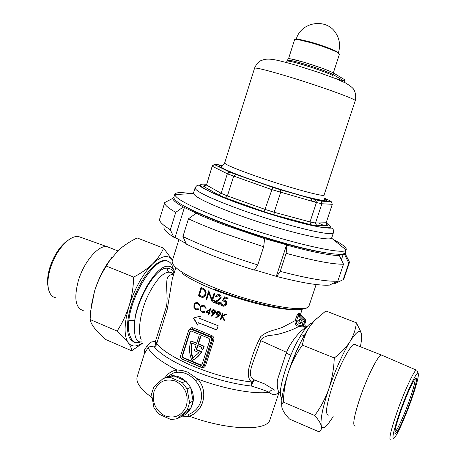 <?xml version="1.0" encoding="UTF-8"?>
<svg xmlns="http://www.w3.org/2000/svg" width="466" height="466" viewBox="0 0 466 466"><rect width="100%" height="100%" fill="white"/><g stroke="black" fill="none" stroke-linecap="round" stroke-linejoin="round"><path stroke-width="0.7" d="M301.822 322.198L299.813 323.608C298.211 323.27 297.553 322.274 297.832 320.625L299.877 319.222C301.455 319.577 302.102 320.567 301.822 322.198M301.467 322.856C300.005 322.42 299.417 321.441 299.702 319.915L300.075 319.239M173.917 375.916L170.282 377.373L167.842 377.402L163.228 378.444L166.915 376.982L171.488 375.951L173.917 375.916L185.841 381.112L190.611 387.339L193.081 401.028L190.745 408.298L181.227 416.604C186.563 414.548 190.233 410.616 192.237 404.808C197.899 389.442 181.723 371.251 167.597 376.744L166.426 377.175M164.981 377.751C167.935 373.406 171.855 370.802 176.742 369.94L182.212 370.441L187.751 372.165L197.712 379.015C208.605 390.782 204.184 411.152 189.283 416.196L188.083 414.635C194.27 412.305 198.475 408.059 200.7 401.896C202.722 394.213 201.027 387.205 195.615 380.873C190 374.326 183.47 371.495 176.014 372.375L173.655 372.893L167.154 376.895M198.306 322.717L197.561 325.058L193.407 318.028L200.415 316.105L199.669 318.453L218.152 325.74L216.772 330.021L198.306 322.717L216.824 329.864M200.415 316.105L193.681 317.958L197.671 324.72M207.114 311.905L208.908 312.634L209.799 309.843L207.114 311.905M210.877 308.405L206.112 312.063L208.954 313.222L205.85 312.127L210.766 308.352L209.455 312.855L210.154 313.135L209.945 313.793L209.24 313.513L208.768 314.999L208.22 314.777L208.698 313.292M208.873 292.852L206.723 299.597L206.024 299.3L208.768 290.714L211.966 299.69L214.133 292.916L214.861 293.201L212.106 301.811L208.873 292.852L212.17 301.607M214.348 292.998L211.966 299.69M208.954 290.901L206.292 299.242L206.77 299.446M199.005 335.928L200.852 336.37L199.005 335.928L196.617 343.39L190.932 341.007L190.745 341.572C188.835 347.921 189.237 354.224 191.951 360.474L192.406 360.305C196.308 358.459 199.436 355.605 201.778 351.737L196.629 349.57L197.893 345.615M281.802 400.044L280.532 395.395L281.942 398.989M174.482 271.894L173.562 269.744C172.082 267.111 169.927 265.946 167.108 266.243C156.186 266.418 137.19 297.535 134.779 320.299L128.82 320.637C131.395 295.38 152.615 260.902 164.737 260.925L166.001 260.884C168.535 261.042 170.498 262.381 171.902 264.898L173.556 269.738M252.7 382.184L254.512 379.982L264.601 383.932L274.73 390.153C272.552 389.425 270.74 390.141 269.29 392.296C265.113 390.473 259.16 388.399 251.43 386.075L252.7 382.184M172.269 278.977L167.341 308.865L156.832 343.331L157.159 344.17L154.526 347.141C160.426 354.119 172.094 361.441 189.516 369.101C211.098 378.13 231.736 383.786 251.43 386.075L251.593 382.003L254.512 379.982C247.498 376.866 251.092 368.134 253.236 361.529L261.298 339.306L263.511 337.419L267.414 335.846L277.55 334.407C286.771 332.002 293.79 329.369 298.613 326.509C295.77 325.583 294.623 323.614 295.182 320.62L296.778 315.797L298.176 313.566L299.405 313.129L299.516 313.921M173.404 273.845L169.874 272.266L168.558 272.208C163.164 272.616 157.071 278.93 150.285 291.139C140.755 307.834 137.15 330.773 141.122 339.423M169.024 272.196C167.614 271.311 167.131 270.018 167.562 268.311C157.048 265.905 138.315 296.568 134.779 320.299C133.462 335.671 135.839 342.86 141.903 341.875M212.91 300.04L215.653 301.17M216.696 301.589L220.663 303.127M155.364 344.59L156.832 343.331L155.44 341.333L155.364 344.59L154.526 347.141C151.765 346.203 149.633 346.355 148.124 347.601L144.338 353.828C144.635 353.735 144.67 352.459 144.448 350.001L147.553 345.073L151.52 341.962L155.44 341.333L166.321 306.849L166.857 304.018L167.131 298.689L166.566 284.534L167.003 279.233C167.917 276.344 169.822 274.707 172.729 274.317L173.719 274.346M280.445 393.648C277.858 391.935 276.833 387.403 277.369 380.058L286.479 352.284C292.963 337.355 303.133 328.722 306.745 326.87M280.532 395.395C279.227 388.947 284.586 370.371 290.825 355.069L295.485 344.84L300.215 336.405C303.75 330.417 306.844 326.351 309.5 324.214L312.5 322.763M279 392.558L270.006 419.54C267.688 431.318 228.072 430.631 189.283 416.196L180.231 417.117M306.022 326.48L306.64 326.695L305.387 327.214L298.613 326.509L299.038 325.315L302.3 325.897L302.364 323.969L303.197 321.476L302.912 320.299L298.84 316.385L298.071 316.082L296.469 320.899C296.032 323.154 296.889 324.627 299.038 325.315M221.985 316.461L220.983 319.571L220.389 319.361L222.463 312.919L223.057 313.123L222.265 315.581L225.841 314.084L226.709 314.375L222.48 316.14L224.886 320.911L224.082 320.637L221.985 316.461L224.082 320.637M214.168 314.032L211.314 316.187L210.976 315.692L213.545 313.746L212.106 313.053L211.477 311.585L211.581 310.898L213.626 309.558L214.972 310.199L215.583 311.469L215.502 312.412L214.168 314.032M222.899 305.137L223.494 305.271L225.888 303.506L225.777 302.323L225.177 301.549L222.27 300.844L224.542 296.848L228.142 298.112L227.857 299.003L224.868 297.949L223.674 300.052L224.752 300.25C226.424 301.001 227.047 302.265 226.61 304.048L224.909 305.993L222.567 306.005C221.111 305.358 220.494 304.228 220.715 302.62L221.484 302.906L222.899 305.137M220.255 297.978L218.991 295.543L218.513 295.415L216.422 296.795L215.688 296.51L217.069 294.792L219.311 294.675C220.814 295.362 221.391 296.533 221.035 298.188L218.333 300.646L215.508 302.149L219.416 303.628L219.131 304.508L213.463 302.347L217.814 300.022L220.511 297.92L218.071 299.964L213.463 302.347M219.09 315.849L216.172 318.028L215.81 317.538L218.443 315.575L216.958 314.894L216.294 313.432L216.399 312.744L218.484 311.387L219.882 312.016L220.529 313.28L220.447 314.224L219.09 315.849M189.61 329.404C190.443 327.86 191.625 327.371 193.151 327.924L211.663 335.578C213.533 336.475 214.255 337.926 213.83 339.935L205.617 365.466C204.801 367.325 203.397 367.994 201.411 367.476L182.672 359.403M157.159 344.17C162.96 350.915 174.348 358.005 191.322 365.431C212.339 374.192 232.429 379.714 251.593 382.003C246.939 378.008 247.889 370.505 250.213 363.608C252.624 354.212 256.16 345.184 260.814 336.516C268.655 329.911 277.119 330.05 283.514 326.806L295.182 320.62L296.469 320.899M195.79 309.552L193.932 307.379L193.984 304.776C194.584 303.174 195.609 302.434 197.066 302.562L197.922 302.83L199.897 305.271L199.337 305.457L197.677 303.471L196.786 303.238L195.271 303.745L194.444 305.049C194.054 306.838 194.572 308.119 195.994 308.9L198.289 308.742L198.603 309.319L196.687 309.826L195.79 309.552L196.687 309.826M204.824 289.363C206.089 290.801 206.409 292.497 205.791 294.448C205.122 296.481 203.875 297.459 202.052 297.384L198.405 295.887L201.12 287.336L204.824 289.363M202.104 312.406L200.106 310.251L200.124 307.647C200.712 306.051 201.784 305.3 203.327 305.399L204.248 305.661L206.368 308.084L205.786 308.276L204.009 306.302L203.042 306.08L201.452 306.611L200.613 307.915C200.223 309.692 200.788 310.973 202.314 311.748L204.731 311.568L205.075 312.144L203.083 312.674L202.104 312.406L203.083 312.674M278.348 392.32C275.808 395.582 272.791 395.576 269.29 392.296C254.378 394.481 224.408 389.098 197.712 379.015L195.615 380.873M301.502 340.733L296.784 350.187L292.106 361.546L288.512 371.647L284.959 383.792M167.562 268.311C170.509 268.358 172.682 269.983 174.08 273.192M140.126 342.283L136.882 342.65C131.796 344.182 126.525 331.006 128.82 320.637M147.553 345.073L148.124 347.601C150.967 354.16 160.508 361.604 176.742 369.94L176.014 372.375M304.38 335.322L300.215 336.405M188.596 330.639L180.511 356.076L180.523 357.579L181.816 359.036L201.469 367.196L203.223 365.763L211.459 340.133L211.448 338.613L210.125 337.151L191.264 329.34L190.582 329.182L188.596 330.639M189.79 331.856L182.095 356.036L182.882 357.806L200.409 365.292L200.963 365.385L202.023 364.529L209.84 340.192L209.042 338.403L191.386 331.076L189.79 331.856L190.245 331.722L182.561 355.867L183.342 357.643L201.528 365.193M190.833 330.988L190.245 331.722M200.852 336.37L198.469 343.826L204.178 346.221L203.065 349.255L202.623 349.413L201.207 348.818L201.842 347.275L197.543 345.469L196.18 349.727L196.629 349.57M196.716 343.093L190.932 341.007M196.18 349.727L201.335 351.9L201.778 351.737M201.335 351.9C198.988 355.768 195.86 358.628 191.951 360.474M200.409 336.51L198.021 343.978L203.741 346.372L204.178 346.221M203.741 346.372L202.623 349.413M198.021 343.978L198.469 343.826M194.31 350.624L199.005 352.611L192.639 358.319C190.792 353.251 190.53 348.172 191.864 343.087L196.145 344.881L194.31 350.624M192.237 343.244C191.002 348.207 191.281 353.146 193.064 358.074M202.541 366.771L204.382 365.297L212.601 339.743L212.613 338.479L211.284 336.947L192.219 329.054L190.582 329.182M193.151 327.924L192.219 329.054L191.264 329.34M211.663 335.578L211.04 336.848L210.125 337.151M201.341 287.44L198.679 295.828L202.052 297.384M199.326 295.316L202.326 296.434L204.254 295.671L205.11 294.151L205.343 292.543L204.178 290.003L201.487 288.512L199.326 295.316M201.487 288.512L204.446 289.951L205.523 291.827L205.372 294.093L203.234 296.335M218.513 295.415L218.991 295.543M217.884 294.512L215.688 296.51M219.241 295.485L220.511 297.92M215.944 296.452L216.486 296.661M213.719 302.283L219.177 304.368M220.948 302.708C220.791 304.246 221.414 305.323 222.824 305.941L223.464 306.209M224.729 296.912L222.527 300.78L224.804 301.112L226.022 302.248L226.086 303.675L224.589 305.125M224.868 297.949L227.897 298.869M197.019 303.267L197.951 303.407L199.163 304.432M196.273 302.568L194.264 304.712L194.211 307.315L196.064 309.488M203.287 306.104L204.271 306.238L205.553 307.24M202.477 305.416L200.392 307.583L200.374 310.187L202.372 312.337M208.954 313.222L208.22 314.777M208.483 314.707L208.815 314.841M209.997 313.641L209.24 313.513M209.799 309.843L208.908 312.634M213.026 309.581L211.844 310.828L211.797 311.975L212.531 313.135L213.801 313.676L211.232 315.622L211.517 316.035M212.147 311.084L213.183 312.925L214.948 312.162L213.946 310.344L212.147 311.084M213.515 310.24L213.946 310.344M214.203 310.274L214.948 312.162M217.855 311.422L216.655 312.674L216.574 313.589L217.214 314.818L218.7 315.499L216.073 317.463L216.37 317.876M216.981 312.925L218.065 314.754L219.876 313.979L218.834 312.168L216.981 312.925M218.379 312.069L218.834 312.168M219.09 312.098L219.876 313.979M222.678 312.989L220.651 319.286L221.03 319.42M224.338 320.561L224.787 320.713M225.888 314.096L222.265 315.581M305.649 326.241L306.459 326.654C305.137 326.124 304.613 325.157 304.898 323.753L305.725 321.266L304.508 321.75L303.675 324.243L304.933 323.654M305.754 321.173L305.201 318.919L301.479 315.278L300.238 315.732L303.937 319.396L305.16 318.925L305.772 321.231L304.945 323.713C304.642 325.128 305.148 326.113 306.459 326.654L306.832 326.835M302.364 323.969L303.675 324.243C303.366 325.763 303.937 326.753 305.387 327.214L302.3 325.897L301.881 327.091M298.176 313.566L298.817 314.981L299.492 315.249L300.739 314.795L300.063 314.533L298.817 314.981L298.071 316.082L296.778 315.797M301.531 315.336L300.081 314.527L299.405 313.129M288.326 60.557L288.821 60.3C290.86 60.347 295.875 61.553 303.867 63.906C316.134 67.541 330.307 72.766 332.083 74.269L332.334 74.77M332.666 77.449L333.108 76.092L332.776 75.661C330.924 74.1 316.059 68.636 303.197 64.821C294.821 62.345 289.572 61.081 287.446 61.017L286.928 61.174L286.491 62.537M195.097 187.874L193.477 193.046C193.6 196.547 208.273 203.747 237.509 214.645C281.272 230.728 332.66 242.897 331.757 237.707L333.475 232.569C334.46 237.509 283.107 225.095 239.279 209.106C209.997 198.271 195.271 191.2 195.097 187.874C196.617 185.34 198.108 184.6 199.565 185.66C201.172 187.577 216.731 195.755 242.25 204.725C259.282 210.743 276.105 216.073 292.718 220.721L318.75 226.895C324.691 227.81 328.594 228.218 330.47 228.119C332.741 227.804 333.743 229.284 333.475 232.569M222.929 165.442L215.164 164.3L215.106 164.818L229.889 172.14L235.476 174.331L233.635 176.299L227.402 195.936L225.556 197.945L218.601 195.021L221.164 193.326L227.402 195.936L265.247 209.467L274.171 212.275L310.024 221.933L316.431 202.518L315.785 199.78L320.614 200.898L330.901 201.545L329.986 200.724L324.004 198.021M326.171 222.76L327.569 225.509L316.769 225.899L315.511 223.022L326.171 222.76L332.305 204.3L321.878 203.759L315.511 223.022L310.024 221.933L310.653 224.705L274.078 214.896L274.171 212.275L280.614 192.411L280.672 189.819L315.785 199.78M212.286 165.896L206.485 185.049L212.286 165.896L213.725 164.865L212.38 166.286L227.338 173.812L221.164 193.326L206.485 185.049L204.586 186.598L203.939 186.569L218.764 195.05M274.101 214.913L264.129 211.78L272.744 187.326L280.672 189.819M332.305 204.3L331.373 201.766L330.901 201.545M215.164 164.3L212.636 165.302M229.889 172.14L227.338 173.812L271.672 189.58L316.431 202.518L321.878 203.759L321.057 201.126L320.614 200.898M215.106 164.818L213.725 164.865M229.721 172.105L280.713 189.848M218.7 195.038L225.602 197.951L264.14 211.774L225.556 197.945M218.601 195.021L203.939 186.569M203.759 186.528L203.957 185.643L206.409 184.769M316.647 225.847L310.601 224.682L274.078 214.896L264.14 211.774M288.553 58.629L294.634 39.598L297.529 39.476L310.612 42.604C322.344 46.105 331.21 49.332 337.198 52.291L339.475 54.085L333.336 72.894M296.248 39.336L298.951 39.278L311.23 42.208C322.227 45.482 330.54 48.511 336.167 51.295L337.617 52.157M290.65 58.856L304.263 62.328L322.227 68.257M410.814 400.049C405.1 416.453 396.945 434.219 395.244 433.695C394.108 432.722 395.879 425.406 400.562 411.746C405.793 396.752 412.981 380.722 415.445 378.375C417.769 377.011 416.225 384.24 410.814 400.049M415.043 378.852C415.381 381.374 413.563 388.37 409.585 399.84C404.395 414.723 397.026 430.992 394.9 432.064L394.871 432.081M411.653 399.094C417.14 383.209 419.254 374.524 418.002 373.05C416.243 372.078 406.614 392.698 399.607 412.841C393.24 431.615 391.463 440.009 394.271 438.023C397.37 434.895 405.705 416.103 411.653 399.094M390.77 439.852C388.545 440.189 390.595 431.05 396.927 412.433C403.958 392.221 413.68 371.099 416.26 370.056L416.697 369.928L417.192 371.117M382.446 355.476L381.205 354.964C377.769 355.774 367.161 376.953 360.136 397.556C353.875 416.54 352.244 426.041 355.238 426.07M356.193 345.079L354.492 344.054C350.455 344.624 339.318 365.56 332.398 386.18C326.27 405.187 324.988 414.827 328.547 415.095L327.085 414.472M317.136 317.934L313.927 321.045L325.833 310.968L356.373 322.787L360.964 332.072L361.476 334.372M314.649 320.416L310.164 325.92C306.244 331.751 303.651 338.141 302.393 345.096L334.262 357.94C340.891 353.036 346.122 347.601 349.96 341.636C353.554 335.567 355.692 329.281 356.373 322.787M302.393 345.096C296.527 353.28 291.902 362.222 288.524 371.92C285.425 381.596 283.695 391.656 283.34 402.094L314.725 415.503C320.719 407.331 325.431 398.389 328.874 388.673C332.101 378.73 333.895 368.49 334.262 357.94M283.34 402.094C281.854 403.713 281.441 405.775 282.105 408.274L282.361 409.037C283.578 411.996 285.967 415.34 289.514 419.068L319.187 431.906C321.167 430.537 321.866 428.493 321.284 425.778C320.462 422.953 318.278 419.528 314.725 415.503M333.202 416.703L327.452 424.835C324.214 428.435 322.157 428.749 321.284 425.778C320.136 419.814 322.664 407.447 328.874 388.673C335.555 369.521 342.586 353.84 349.96 341.636C355.814 332.45 359.519 329.503 361.068 332.794L361.558 335.095C361.773 337.815 361.383 341.695 360.387 346.739M313.927 321.045L310.164 325.92C302.248 337.693 295.036 353.024 288.524 371.92C283.392 387.665 281.149 399.158 281.779 406.404M332.928 74.444C327.802 71.793 318.115 68.281 303.867 63.906C293.772 60.947 288.349 59.741 287.592 60.289L288.07 58.798C288.833 58.233 294.262 59.427 304.356 62.38C318.61 66.749 328.297 70.273 333.417 72.941L332.928 74.444L343.873 80.973L344.531 82.459M345.172 82.779L344.339 79.54L333.417 72.941M287.592 60.289L287.959 60.749M202.046 214.832L194.642 211.314M333.336 239.576C342.324 244.19 346.628 247.522 346.244 249.566L346.052 249.922C345.044 255.91 281.947 241.161 228.69 221.373C193.955 208.279 175.973 199.349 174.744 194.59L174.797 194.194C175.682 192.307 181.123 192.126 191.112 193.64M346.244 249.566L345.207 252.648C343.745 255.618 331.291 254.471 307.845 249.205C284.901 243.858 253.754 234.386 227.612 224.752C191.613 211.086 173.684 201.935 173.83 197.299L174.797 194.194M346.052 249.922L331.501 238.085C329.712 242.256 279.612 230.111 237.509 214.645C209.834 204.358 195.155 197.31 193.472 193.506L174.744 194.59M320.13 251.844L312.069 250.37M196.052 213.335C204.714 217.261 215.042 221.449 227.035 225.882L264.63 238.615L263.657 246.788L222.276 232.755C209.094 227.833 197.823 223.191 188.468 218.828L196.052 213.335L197.322 213.603L183.237 206.991L175.74 212.356L170.335 229.738L173.801 237.246C166.927 232.895 163.648 229.592 163.968 227.344M323.183 252.415C302.912 249.45 262.172 237.986 229.383 225.824C213.527 219.946 201.009 214.669 191.835 209.991M347.671 258.583L349.517 262.189L348.754 263.115L344.7 254.652L343.279 254.133L337.908 255.013L339.359 255.543L343.5 264.205L337.809 281.138L329.445 285.11C319.495 285.809 301.91 282.926 276.688 276.466L254.57 269.878M333.732 283.072L334.99 283.549L343.18 279.658L348.754 263.115M343.18 279.658L343.995 278.575L349.517 262.189M175.74 212.356C167.824 207.813 164.16 204.545 164.748 202.547L168.36 200.665M164.754 202.518L159.593 219.253C159.156 221.56 162.739 225.055 170.335 229.738M263.657 246.788L257.768 264.933L254.413 270.123C227.286 261.676 204.609 253.015 186.388 244.137L182.928 236.524L188.468 218.828M182.928 236.524C202.821 246.141 227.763 255.613 257.768 264.933M186.109 243.514L175.065 237.479L173.801 237.246M343.5 264.205C333.149 264.438 314.026 260.814 286.13 253.335L286.945 245.157L286.619 244.836L264.63 238.615M276.688 276.466L280.217 271.358L286.13 253.335M280.217 271.358C308.113 278.61 327.313 281.866 337.809 281.138M286.945 245.157C312.168 251.99 329.637 255.45 339.359 255.543M344.7 254.652L345.341 253.953L345.224 252.607M173.847 197.252L172.962 198.277C172.571 200.036 175.997 202.943 183.237 206.991M341.386 259.778L343.279 254.133M276.385 276.093L286.619 244.836M175.065 237.479L184.495 207.265M134.208 341.846C132.14 341.304 130.521 339.819 129.332 337.39C126.333 330.452 126.95 319.769 131.185 305.341C137.546 286.386 145.846 272.645 156.087 264.129C160.857 260.593 164.795 259.632 167.906 261.251M117.083 331.046C122.203 323.293 126.228 314.859 129.152 305.748C131.895 296.44 133.41 286.887 133.695 277.101C141.245 273.123 147.594 268.678 152.743 263.773C157.689 258.781 161.294 253.58 163.572 248.168L137.155 237.945C130.043 241.423 123.805 245.518 118.446 250.23L108.689 261.944L106.335 266.069C101.314 273.827 97.365 282.256 94.487 291.355L90.684 311.014L90.101 319.519C90.491 321.983 92.006 324.913 94.645 328.309C97.487 331.792 101.256 335.567 105.951 339.644L131.674 350.776C131.727 348.725 130.585 346.052 128.255 342.76C125.704 339.37 121.981 335.462 117.083 331.046L90.101 319.519M133.695 277.101L106.335 266.069M163.572 248.168L172.49 260.197M175.257 268.061L175.338 269.162M142.38 343.395L131.674 350.776M112.131 257.005L107.489 263.401C101.949 271.905 97.61 281.225 94.487 291.355L91.359 305.48M142.299 343.139C136.258 347.053 131.575 346.925 128.255 342.76C123.764 335.747 124.061 323.41 129.152 305.748C135.012 287.883 142.876 273.892 152.743 263.773C161.714 255.514 168.29 254.337 172.467 260.261M174.96 267.758L175.175 269.692M48.138 287.073C47.014 281.883 47.515 275.587 49.641 268.189C53.124 257.203 58.308 248.605 65.205 242.384L68.776 239.792M81.975 237.759L78.224 236.425C74.799 236.18 71.001 237.817 66.824 241.341C59.444 247.999 53.881 257.226 50.142 269.01C47.672 277.666 47.247 284.831 48.866 290.51C50.212 294.745 52.53 297.168 55.815 297.791M83.245 310.583C75.504 308.113 73.844 298.24 78.276 280.951C83.641 262.317 97.942 245.401 106.632 246.543L110.465 247.982M164.673 415.748C174.762 419.074 182.02 415.742 186.447 405.752C188.747 394.784 185.159 386.594 175.676 381.182C165.552 378.031 158.353 381.421 154.077 391.353C151.811 402.141 155.341 410.272 164.673 415.748M163.228 378.444L153.815 386.867L151.532 394.114L153.961 407.738L158.656 414L170.562 419.394L175.315 419.091L177.657 418.433L187.25 410.057L189.604 402.723L187.111 388.906L182.305 382.621L170.282 377.373M182.305 382.621L185.841 381.112M190.611 387.339L187.111 388.906M189.604 402.723L193.081 401.028M190.745 408.298L187.25 410.057M177.657 418.433L181.227 416.604M286.141 353.228L290.819 355.08M178.927 239.594L172.17 261.21C171.552 267.053 185.555 275.866 214.179 287.65C257.069 304.904 308.935 313.938 309.168 305.457L316.146 284.528M182.288 273.525C189.196 278.616 200.217 284.184 215.368 290.248C243.421 301.467 278.837 310.036 293.761 309.529M286.479 352.284L260.576 340.588M144.338 353.828L137.202 376.645C135.577 382.271 140.528 389.273 152.05 397.649M203.223 365.763L204.382 365.297L205.617 365.466M213.83 339.935L212.601 339.743L211.459 340.133M200.852 365.111L200.409 365.292M183.342 357.643L182.882 357.806M182.561 355.867L182.095 356.036M298.84 316.385L299.492 315.249L300.238 315.732L299.213 316.63M302.912 320.299L303.937 319.396L304.508 321.75L303.197 321.476M300.832 314.835L305.213 318.983M206.7 184.373C191.054 182.445 206.024 191.771 242.314 204.725C266.738 213.498 296.096 222.171 313.402 225.794C330.709 229.179 334.949 228.224 326.118 222.946M324.097 198.347C330.085 201.72 325.862 201.679 311.422 198.236C297.11 194.695 273.909 187.623 254.378 180.82C225.794 170.905 212.117 164.032 222.719 165.599M254.564 68.211L224.676 162.931C225.177 164.591 236.052 169.152 257.302 176.62C288.582 187.53 324.965 197.438 324.074 195.038L355.238 100.726C357.3 99.695 321.412 86.618 289.27 76.884C267.414 70.314 255.846 67.424 254.564 68.211C255.951 64.11 260.302 60.685 260.943 60.644L264.356 59.438C267.507 58.897 271.264 59.071 275.633 59.963C278.295 60.423 287.679 62.753 296.72 65.432L318.942 72.521L336.003 78.748L345.912 83.158C350.921 86.303 353.601 88.546 353.944 89.891C354.335 90.101 356.63 95.064 355.238 100.726M311.923 198.685L311.148 201.027M235.476 174.331L272.773 187.315M318.476 222.952L324.12 225.631M326.165 224.076L327.569 225.509M316.769 225.899L310.653 224.705M203.957 185.643L205.634 185.783M314.567 201.994L315.336 199.652M334.512 78.16L343.873 80.973M301.333 323.014L299.813 323.608M166.001 260.884L164.993 260.488M172.962 273.647C171.704 272.546 170.678 272.086 169.874 272.266L173.818 274.025M309.168 305.457L307.875 307.146C306.383 307.875 307.764 308.195 301.036 309.43C290.312 311.434 247.184 302.446 214.261 289.054M300.413 314.655L302.201 309.284M172.257 279L175.583 268.387M173.562 269.744L171.902 264.898M309.5 324.214L312.424 322.856M201.405 365.21L200.963 365.385M167.597 376.744L173.655 372.893L167.172 376.889M300.081 314.527L299.469 313.991M288.821 60.3L287.446 61.017M224.676 162.931C223.191 165.273 222.049 166.531 221.263 166.712C220.721 167.026 222.364 168.092 226.173 169.904C228.841 171.243 240.497 175.979 254.477 180.82C272.796 187.146 289.753 192.411 305.352 196.617C319.892 200.17 326.317 201.329 324.633 200.1C324.033 199.046 323.847 197.357 324.074 195.038M228.573 172.304L228.794 171.599M314.865 202.075L315.633 199.739M321.057 201.126L331.373 201.766M320.824 200.986L315.913 199.844M214.791 164.748L229.604 172.088M280.718 189.854L315.884 199.827M206.426 184.559L204.586 186.598M316.507 225.777L327.295 225.398M332.083 74.269L332.776 75.661M311.241 201.056L312.01 198.708M338.333 52.932L338.456 52.576C340.582 45.482 339.615 38.853 335.555 32.69C325.984 17.609 300.617 22.018 296.236 39.336M298.951 39.278L297.529 39.476M336.167 51.295L337.198 52.291M394.853 432.786L395.244 433.695M418.002 373.05L416.697 369.928M354.049 344.234L381.205 354.964M416.26 370.056L381.235 354.952M361.068 332.794L360.964 332.072M345.341 253.953L349.506 262.224M172.962 198.277L164.748 202.547M175.222 269.534L175.233 268.037M107.489 263.401L108.689 261.944M65.205 242.384L66.824 241.341M117.758 250.859L106.883 246.561M78.224 236.425L106.632 246.543M171.488 375.951L167.842 377.402"/></g></svg>
